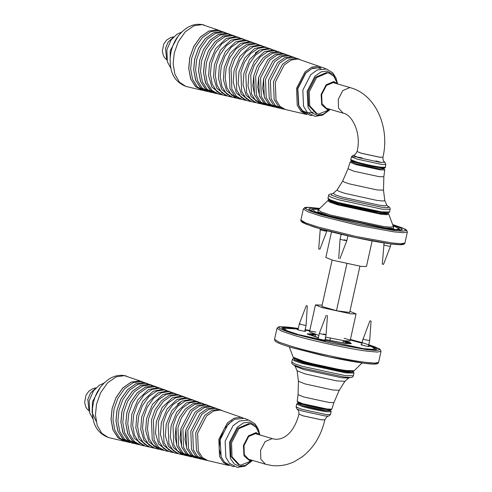 <?xml version="1.0" encoding="UTF-8"?>
<svg xmlns="http://www.w3.org/2000/svg" width="492" height="492" viewBox="0 0 492 492"><rect width="100%" height="100%" fill="white"/><g stroke="black" fill="none" stroke-linecap="round" stroke-linejoin="round"><path stroke-width="0.74" d="M142.6 381.897L139.174 380.986L131.216 382.143L122.828 387.985L116.026 397.653L112.133 408.6L111.081 419.639L113.16 430.291L118.289 437.978L125.085 441.361M125.368 441.453L117.828 437.622L112.945 429.879L111.02 419.393L112.078 408.588L115.983 397.622L122.791 387.942L131.192 382.093L139.162 380.931L142.895 381.976M146.628 383.28L141.007 381.595L133.061 382.745L124.697 388.575L117.908 398.225L114.021 409.147L112.963 419.91L114.882 430.359L119.747 438.077L126.309 441.705L129.218 442.382L122.692 438.772L117.859 431.097L115.946 420.709L116.998 410.008L120.866 399.141L127.612 389.553L135.933 383.754L143.83 382.61L147.532 383.643M151.923 385.248L148.51 384.326L140.7 385.464L132.465 391.195L125.786 400.685L121.967 411.435L120.946 422.542L123.16 433.175L128.461 440.66L136.407 443.79M134.98 443.679L127.557 439.922L122.772 432.32L120.878 422.025L121.918 411.423L125.749 400.666L132.434 391.165L140.681 385.421L148.498 384.283L152.176 385.316M155.915 386.62L150.337 384.941L142.545 386.072L134.328 391.798L127.668 401.263L123.855 411.982L122.815 422.542L124.704 432.8L129.476 440.371L135.915 443.932L138.83 444.608L132.428 441.066L127.68 433.538L125.811 423.341L126.838 412.843L130.632 402.185L137.256 392.77L145.423 387.081L153.166 385.956L156.819 386.983M161.247 388.594L157.846 387.671L148.461 389.584M134.175 438.083L144.384 445.844M144.617 445.918L143.689 445.74L134.187 438.095L130.909 426.742L131.813 414.276L137.865 399.744L148.479 389.572L157.889 387.653L161.481 388.655M165.244 389.971L159.666 388.293L152.022 389.4L143.965 395.014L137.434 404.301L133.689 414.817L132.674 425.18L134.519 435.236L139.205 442.665L145.521 446.164L148.492 446.853L139.076 439.282L135.835 428.034L136.733 415.691L142.723 401.3L153.233 391.232L162.551 389.326L166.124 390.328M170.57 391.946L167.182 391.017L157.975 392.893M154.217 448.144L153.289 447.966L143.971 440.469L154.033 448.083M143.971 440.469L140.761 429.332L141.647 417.111L147.575 402.856L157.987 392.887L167.218 390.999L170.761 391.995M174.519 393.311L169.002 391.638L161.505 392.727L153.602 398.231L147.194 407.339L143.529 417.653L142.526 427.812L144.34 437.677L148.928 444.965L155.128 448.39L158.092 449.079L148.861 441.656L145.687 430.629L146.561 418.526L152.434 404.418L162.747 394.541L171.88 392.671L175.404 393.668M184.549 396.964L181.185 396.029L172.243 397.856M168.627 451.484L167.692 451.305L158.645 444.036L168.498 451.441M158.645 444.036L155.534 433.224L156.394 421.361L162.151 407.53L172.255 397.85L181.21 396.023L184.678 397.001M188.436 398.311L182.999 396.663L175.724 397.721L168.055 403.059L161.837 411.896L158.276 421.902L159.07 441.336L163.522 448.409L169.537 451.73L172.495 452.419L163.541 445.223L160.46 434.522L161.308 422.776L167.009 409.086L177.009 399.504L185.871 397.696L189.315 398.668M193.866 400.31L190.521 399.375L181.757 401.164L177.434 404.153M168.43 446.404L178.147 453.686M178.227 453.71L177.298 453.532L168.436 446.41L165.38 435.814L166.222 424.196L171.862 410.642L181.763 401.158L190.539 399.369L193.953 400.334M173.325 447.597L170.306 437.111L171.136 425.611L176.72 412.198L186.517 402.813L195.201 401.041L197.71 401.644L192.329 400.008L185.207 401.048L177.692 406.281L171.603 414.934L168.116 424.737L168.891 443.778L173.252 450.703L179.143 453.962L182.095 454.645L173.325 447.597L182.969 454.805M203.184 403.661L199.857 402.72L192.852 403.735L185.466 408.883L179.482 417.388L176.05 427.025L175.134 436.884L177.052 446.349L181.696 453.089L187.79 455.924M187.827 455.936L181.093 452.554L176.806 445.74L176.044 427.025L179.475 417.388L185.459 408.877L192.846 403.729L199.857 402.708L203.227 403.668M207.845 405.334L204.524 404.393L197.593 405.396L190.287 410.488L180.97 428.446L190.281 410.482L197.593 405.396L204.524 404.387L206.978 404.978L201.665 403.36L194.684 404.375L187.329 409.498L181.363 417.972L177.95 427.573L178.707 446.213L182.981 452.997L188.75 456.189L191.689 456.871L185.964 453.704L181.714 446.964L180.964 428.446L180.06 438.206L181.966 447.585L186.573 454.251L191.689 456.871M212.501 407.007L209.192 406.06L202.335 407.056L195.103 412.093L185.884 429.86L184.986 439.534L186.88 448.815L191.45 455.407L197.433 458.163L190.828 454.848L186.628 448.181L185.884 429.86L195.103 412.093L202.335 407.056L209.192 406.06L212.507 407.007M216.252 408.311L210.994 406.706L204.168 407.702L196.966 412.714L187.784 430.408L188.528 448.655L192.71 455.291L198.356 458.415L201.29 459.097L195.681 455.992L191.529 449.399L190.791 431.275L199.912 413.698L207.064 408.717L213.848 407.733L217.138 408.674M202.23 459.276L201.29 459.097M220.92 409.99L215.65 408.378L208.897 409.362L201.775 414.319L192.692 431.822L193.424 449.873L197.563 456.441L203.147 459.528L206.123 460.217L200.576 457.148L196.468 450.629L195.736 432.702L204.758 415.322L211.831 410.389L218.54 409.418L221.794 410.346M163.805 450.364L156.77 446.816L152.256 439.645L151.45 419.934L155.066 409.787L161.37 400.826L169.143 395.408L176.523 394.338L180.023 395.328M183.799 396.644L178.325 394.984L170.976 396.054L163.233 401.447L156.948 410.377L153.35 420.482L154.15 440.112L158.652 447.259L164.722 450.617L167.692 451.305M206.978 404.978L207.87 405.34M211.621 406.644L206.333 405.033L199.426 406.035L192.151 411.109L182.87 428.993L183.614 447.437L187.846 454.147L193.553 457.302L196.499 457.984M198.528 401.989L195.189 401.048L186.511 402.819M183.03 454.823L182.095 454.645M197.71 401.644L198.596 402.001M202.335 403.311L196.997 401.687L189.943 402.708L182.514 407.886L176.487 416.453L173.03 426.158L173.799 444.996L178.116 451.853L183.947 455.075L186.886 455.758M189.211 398.637L185.853 397.702L177.003 399.51M163.535 445.211L173.325 452.566M173.43 452.597L172.495 452.419M193.073 399.978L187.667 398.336L180.466 399.381L172.877 404.67L166.72 413.415L163.196 423.323L163.977 442.554L168.387 449.553L174.34 452.849L177.298 453.532M179.137 394.965L173.664 393.317L166.247 394.393L158.424 399.842L152.077 408.858L148.443 419.067L147.459 429.129L149.248 438.895L153.793 446.109L159.931 449.503L162.87 450.186M175.232 393.618L171.849 392.69L162.735 394.547M148.855 441.644L158.861 449.202M159.027 449.257L158.092 449.079M165.909 390.267L162.514 389.344L153.221 391.238M139.07 439.27L149.205 446.964M149.414 447.031L148.492 446.853M169.881 391.644L164.334 389.965L156.763 391.066L148.787 396.626L142.317 405.82L138.609 416.232L137.6 426.496L139.433 436.459L144.064 443.815L150.324 447.277L153.289 447.966M158.166 387.714L153.178 385.999L145.441 387.124L137.286 392.807L130.669 402.204L126.881 412.849L125.86 423.618L127.908 433.999L132.926 441.472L139.556 444.725M139.783 444.793L138.83 444.608M160.607 388.305L155.005 386.614L147.286 387.739L139.15 393.403L132.551 402.782L128.775 413.397L127.748 423.864L129.611 434.018L134.341 441.521L140.718 445.051L143.689 445.74M148.885 384.381L143.842 382.653L135.958 383.803L127.649 389.59L120.909 399.166L117.047 410.014L116.007 420.967L118.074 431.527L123.166 439.141L129.906 442.48M130.177 442.566L129.218 442.382M151.272 384.953L145.669 383.268L137.803 384.412L129.513 390.187L122.791 399.744L118.935 410.562L117.889 421.226L119.79 431.576L124.611 439.227L131.112 442.818L134.027 443.495M207.046 460.389L206.123 460.217M242.716 417.825L220.318 410.051L213.633 411.023L206.591 415.931L197.606 433.243L198.331 451.09L202.427 457.585L207.95 460.641L228.682 465.45L223.423 462.541L219.53 456.355L218.835 439.362L227.39 422.88L234.1 418.206L240.459 417.284L243.171 418.003M229.167 465.549L228.682 465.45M251.178 460.002L249.069 459.774L244.296 454.645L244.001 445.555L248.688 436.521L255.852 433.452L258.663 434.596M252.894 460.506L249.788 460.826L243.989 455.826L243.423 445.481L248.417 435.863L256.043 432.597L260.379 435.106M251.467 460.869L240.852 465.124L239.438 464.823L232.015 456.847L231.554 442.714L238.848 428.655L249.998 423.883L251.412 424.178L256.252 427.462L259.376 434.024M239.438 464.823L238.343 464.503L230.92 456.521L230.459 442.388L237.753 428.335L248.897 423.557L251.412 424.178M251.713 460.807L245.428 465.352L239.432 466.275L234.303 464.011L230.361 458.446L229.469 442.259L237.285 427.197L243.411 422.929L249.223 422.087L255.643 425.592L259.542 434.215M124.415 441.269L108.228 437.474L101.807 433.335L97.182 425.316L95.442 414.824L96.543 404.11L100.559 392.825L107.57 382.856L116.217 376.835L124.421 375.642L141.985 381.614M220.299 30.855L216.867 29.944L208.915 31.101L200.527 36.943L193.725 46.611L189.826 57.558L188.774 68.597L190.859 79.249L195.988 86.936L202.778 90.319M203.067 90.411L195.521 86.58L190.644 78.837L188.713 68.345L189.777 57.546L193.676 46.58L200.49 36.9L208.891 31.045L216.861 29.889L220.588 30.934M224.327 32.238L218.7 30.553L210.76 31.703L202.39 37.533L195.607 47.183L191.72 58.105L190.662 68.868L192.581 79.317L197.44 87.035L204.008 90.663L206.917 91.34L200.392 87.73L195.552 80.055L193.645 69.667L194.697 58.966L198.559 48.099L205.312 38.511L213.633 32.712L221.529 31.568L225.231 32.601M229.623 34.206L226.209 33.284L218.393 34.422L210.164 40.153L203.485 49.643L199.66 60.393L198.633 71.254L200.687 81.721L205.742 89.267L212.427 92.558M212.679 92.637L205.256 88.88L200.465 81.272L198.577 70.983L199.617 60.381L203.448 49.624L210.133 40.123L218.374 34.378L226.197 33.241L229.875 34.274M233.614 35.578L228.036 33.899L220.244 35.03L212.027 40.756L205.367 50.221L201.554 60.94L200.515 71.5L202.397 81.758L207.169 89.329L213.614 92.89L216.529 93.566L210.121 90.024L205.379 82.496L203.503 72.299L204.537 61.801L208.331 51.143L214.955 41.728L223.116 36.039L230.865 34.914L234.512 35.941M238.946 37.552L235.545 36.629L226.16 38.542L235.588 36.611L239.18 37.613M222.31 94.876L221.388 94.698L211.88 87.053L222.077 94.802M211.88 87.053L208.608 75.694L209.512 63.234L215.564 48.702L226.179 38.53M242.943 38.929L237.365 37.251L229.721 38.358L221.664 43.972L215.127 53.259L211.388 63.776L210.373 74.138L212.218 84.194L216.898 91.623L223.22 95.122L226.185 95.811L216.775 88.24L213.534 76.992L214.426 64.649L220.416 50.258L230.933 40.184L240.25 38.284L243.817 39.286M248.269 40.904L244.881 39.975L235.674 41.851M221.658 89.415L231.726 97.041M231.917 97.102L230.988 96.924L221.664 89.427L218.454 78.29L219.34 66.069L225.275 51.814L235.686 41.845L244.911 39.957L248.46 40.953M252.218 42.269L246.695 40.596L239.204 41.685L231.302 47.189L224.893 56.297L221.222 66.611L220.225 76.77L222.04 86.635L226.627 93.923L232.827 97.348L235.791 98.037L226.56 90.614L223.38 79.587L224.26 67.484L230.133 53.37L240.44 43.499L249.579 41.629L253.103 42.619M262.248 45.922L258.884 44.987L249.942 46.814L258.909 44.975L262.371 45.959M246.32 100.442L245.391 100.263L236.345 92.988L246.197 100.399M236.345 92.988L233.233 82.182L234.087 70.319L239.844 56.488L249.948 46.808M266.129 47.269L260.698 45.621L253.423 46.678L245.754 52.017L239.536 60.854L235.975 70.86L236.769 90.294L241.221 97.367L247.23 100.688L250.194 101.377L241.24 94.181L238.153 83.48L239.007 71.734L244.702 58.044L254.708 48.462L263.571 46.654L267.015 47.626M271.566 49.268L268.22 48.333L259.456 50.123L268.232 48.327L271.652 49.292M259.45 50.123L255.133 53.111M255.926 102.668L254.991 102.49L246.129 95.368L255.84 102.644M246.129 95.368L243.079 84.772L243.921 73.154L249.561 59.6L259.462 50.116M276.227 50.94L272.888 50.006L264.21 51.777L272.9 49.999L275.409 50.602L270.028 48.966L262.9 50.006L255.391 55.239L249.303 63.892L245.809 73.695L246.584 92.736L250.951 99.661L256.836 102.92L259.794 103.603L251.025 96.555L260.662 103.763M280.883 52.619L277.556 51.678L270.551 52.693L263.165 57.841L257.175 66.346L253.749 75.983L252.827 85.842L254.745 95.307L259.395 102.047L265.483 104.882M265.526 104.894L258.792 101.512L254.499 94.698L253.743 75.983L257.168 66.346L263.159 57.835L270.545 52.687L277.55 51.666L280.926 52.626M285.538 54.292L282.224 53.351L275.292 54.354L267.986 59.446L258.663 77.404L267.98 59.44L275.286 54.354L282.217 53.345L284.677 53.935L279.358 52.318L272.383 53.333L265.028 58.456L259.063 66.93L255.649 76.531L256.406 95.171L260.68 101.955L266.449 105.147L269.388 105.829L263.657 102.656L259.413 95.922L258.663 77.398L257.753 87.164L259.659 96.543L264.272 103.209L270.305 106.001M290.2 55.965L286.891 55.018L280.028 56.014L272.802 61.051L263.583 78.818L262.685 88.492L264.573 97.773L269.149 104.365L275.126 107.121L268.527 103.806L264.327 97.139L263.583 78.818L272.802 61.051L280.028 56.014L286.891 55.018L290.206 55.965M293.945 57.269L288.693 55.664L281.861 56.66L274.665 61.672L265.483 79.366L266.221 97.613L270.403 104.249L276.049 107.373L278.989 108.055L273.38 104.95L269.222 98.357L268.484 80.233L277.605 62.656L284.757 57.675L291.541 56.691L294.831 57.632M279.923 108.234L278.989 108.055M298.619 58.948L293.349 57.336L286.59 58.32L279.468 63.277L270.385 80.78L271.123 98.83L275.256 105.399L280.84 108.486L283.822 109.175L278.275 106.106L274.167 99.587L273.435 81.66L282.457 64.28L289.53 59.347L296.239 58.376L299.487 59.304M241.504 99.323L234.469 95.768L229.948 88.603L229.149 68.892L232.759 58.745L239.063 49.784L246.843 44.366L254.216 43.296L257.722 44.286M261.492 45.602L256.018 43.942L248.675 45.012L240.926 50.405L234.647 59.335L231.049 69.44L231.849 89.07L236.345 96.217L242.421 99.575L245.391 100.263M270.329 106.008L269.388 105.829M284.677 53.935L285.563 54.298M289.321 55.602L284.025 53.991L277.125 54.993L269.844 60.067L260.563 77.951L261.313 96.395L265.545 103.105L271.246 106.26L274.198 106.942M260.729 103.781L259.794 103.603M251.025 96.555L248.005 86.069L248.835 74.569L254.419 61.156L264.216 51.771M275.409 50.602L276.289 50.959M280.034 52.269L274.696 50.645L267.642 51.666L260.207 56.844L254.179 65.411L250.729 75.116L251.492 93.954L255.815 100.805L261.639 104.033L264.585 104.716M266.904 47.595L263.552 46.66L254.696 48.468M241.234 94.169L251.018 101.518M251.123 101.555L250.194 101.377M270.772 48.936L265.36 47.294L258.165 48.339L250.576 53.628L244.419 62.373L240.895 72.281L241.677 91.512L246.086 98.511L252.033 101.801L254.991 102.49M256.83 43.923L251.363 42.275L243.94 43.351L236.117 48.8L229.776 57.816L226.142 68.025L225.151 78.087L226.947 87.853L231.492 95.067L237.63 98.462L240.563 99.144M252.931 42.576L249.549 41.648L240.428 43.505M226.554 90.602L236.554 98.16M236.72 98.215L235.791 98.037M243.608 39.225L240.213 38.302L230.914 40.196M216.763 88.228L226.904 95.922M227.113 95.989L226.185 95.811M247.581 40.602L242.033 38.923L234.463 40.024L226.48 45.584L220.01 54.778L216.308 65.19L215.299 75.454L217.126 85.417L221.763 92.773L228.024 96.235L230.988 96.924M234.284 35.879L230.877 34.957L223.134 36.082L214.979 41.765L208.368 51.162L204.58 61.807L203.565 72.81L205.761 83.351L211.013 90.762L217.839 93.769L218.946 93.867M217.482 93.751L216.529 93.566M238.306 37.263L232.698 35.572L224.979 36.697L216.843 42.361L210.25 51.74L206.468 62.355L205.441 72.816L207.31 82.976L212.034 90.479L218.417 94.009L221.388 94.698M224.961 32.527L221.535 31.611L213.657 32.761L205.342 38.548L198.602 48.124L194.746 58.972L193.707 69.925L195.773 80.485L200.865 88.099L207.606 91.438M207.87 91.524L206.917 91.34M228.971 33.911L223.368 32.226L215.502 33.37L207.212 39.145L200.484 48.702L196.634 59.52L195.588 70.184L197.489 80.534L202.304 88.185L208.811 91.776L211.72 92.453M284.745 109.347L283.822 109.175M320.415 66.783L298.011 59.009L291.332 59.981L284.29 64.889L275.305 82.201L276.03 100.048L280.12 106.543L285.643 109.599L306.381 114.408L301.122 111.5L297.223 105.313L296.535 88.32L305.089 71.838L311.793 67.164L318.158 66.242L320.87 66.961M306.867 114.507L306.381 114.408M328.877 108.96L326.762 108.732L321.996 103.603L321.7 94.513L326.387 85.479L333.551 82.41L336.362 83.554M330.587 109.464L327.481 109.784L321.688 104.784L321.122 94.439L326.116 84.821L333.742 81.555L338.072 84.064M329.166 109.827L318.552 114.082L317.137 113.781L309.714 105.805L309.253 91.666L316.547 77.613L327.69 72.841L329.111 73.136L333.945 76.42L337.075 82.982M317.137 113.781L316.036 113.461L308.619 105.479L308.158 91.346L315.452 77.287L326.596 72.515L329.111 73.136M329.406 109.765L323.121 114.31L317.125 115.233L312.002 112.969L308.053 107.404L307.168 91.217L314.978 76.155L321.11 71.887L326.922 71.045L333.342 74.55L337.241 83.173M202.107 90.227L185.921 86.432L179.5 82.293L174.881 74.274L173.135 63.782L174.242 53.068L178.258 41.783L185.269 31.814L193.916 25.793L202.12 24.6L219.684 30.572M383.717 167.686L383.44 168.91L379.35 168.867L356.915 164.014L351.682 161.868L351.952 160.644M330.237 409.492L329.966 410.722L325.87 410.672L303.435 405.82L298.201 403.68L298.472 402.45M295.864 359.148L299.825 361.466L337.647 370.556L346.946 371.829L350.901 371.349M325.79 337.168L325.28 339.474M346.878 263.792L336.473 310.716M330.378 338.207L329.868 340.519M332.125 260.083L321.866 306.368M315.63 334.486L315.132 336.737M359.923 266.221L349.677 312.438L336.817 310.778L321.817 306.411M343.422 340.648L342.924 342.893L347.696 342.955L343.348 340.987M298.238 328.785L285.102 327.383L281.516 328.023L285.784 330.655L297.26 334.474L364.738 349.056L373.471 349.843L377.057 349.203L374.953 347.518L368.668 345.064M362.05 342.967L350.353 339.726M309.726 330.716L305.071 329.892M309.357 335.021L308.398 334.105L315.618 334.554M343.41 340.716L350.126 343.354L348.865 343.779M315.557 334.824L310.766 334.763L318.367 337.697M325.064 339.418L342.936 342.893M374.326 349.843L375.347 349.338L374.886 348.428L372.161 349.357L363.182 348.6L298.662 334.658L287.002 330.722L283.816 328.238L298.189 329.007M283.816 328.238L283.011 328.871L283.718 329.757M305.028 330.083L315.999 332.088M344.086 338.318L362.001 343.195M368.6 345.359L374.886 348.428M313.687 333.883L307.162 333.853L318.342 337.789M325.052 339.468L345.735 343.459L351.349 343.65L350.163 342.598L345.421 340.919M304.837 330.938L305.729 331.356L304.616 331.344L298.527 330.027L297.113 329.449L298.09 329.443M324.837 340.439L325.63 340.907L320.513 340.052L317.106 338.945L318.09 338.945M368.447 346.073L369.332 346.491L366.349 346.165L360.925 344.738L361.7 344.578M322.131 305.157L315.446 304.899L309.462 331.903L318.871 335.415M325.575 337.112L344.849 340.845L350.089 340.907L356.079 313.908L349.923 311.325M315.446 304.899L322.143 307.641L350.839 313.841L356.079 313.908M306.405 305.723L307.315 305.993L306.245 305.716L299.339 323.81L297.998 329.868M304.745 331.362L306.085 325.31L307.315 305.993M306.085 325.31L305.218 325.298C302.439 324.96 297.156 323.404 300.212 323.822M323.416 333.945C327.198 335.034 326.731 335.107 322.002 334.173L319.339 333.305L326.245 315.218M324.745 340.858L326.085 334.806L327.475 315.489M371.054 321.104L369.879 320.876L371.079 321.122L369.695 340.439L368.348 346.491M369.879 320.876L363.108 339.068C364.271 339.671 371.042 340.981 369.529 340.316M318.982 209.235L312.236 209.346L315.274 211.72L326.399 215.471L387.967 228.78L396.527 229.5L399.129 228.614L393.059 225.656M398.434 229.352L400.082 230.305M392.844 225.078L400.703 228.073L402.444 229.93L390.525 229.53L324.087 215.176L313.564 211.72L308.675 209.143L311.11 208.19L319.425 208.805M330.107 200.435L329.892 200.853L339.234 204.506L379.492 213.208L386.718 213.448L386.694 212.981M385.839 213.153L386.245 213.602M330.255 201.191L330.808 200.957M372.13 240.908L366.466 266.461L361.226 266.4L332.531 260.2L325.839 257.457L331.503 231.904M320.962 229.641C317.906 229.229 323.189 230.785 325.968 231.117L326.836 231.129L319.935 249.223L318.705 248.952L320.267 228.848M326.836 231.129L326.934 230.699M384.098 242.968L382.309 264.081L383.539 264.358L390.445 246.264L390.956 243.946M383.698 244.77L383.858 244.893C385.021 245.49 391.792 246.806 390.279 246.135M341.159 234.297L340.089 239.137L342.758 239.998C347.481 240.932 347.955 240.852 344.172 239.764M347.893 235.871L346.835 240.625L339.929 258.724M88.923 409.781L87.791 399.442L90.448 393.133L95.097 388.828M221.32 457.222L219.143 448.673L219.881 439.497L224.29 428.661L232.064 420.746M96.094 421.201L92.102 412.524L92.496 401.743L100.522 386.97M166.622 58.739L165.49 48.401L168.147 42.091L172.79 37.786M307.783 113.043L302.531 110.731L298.49 105.024L297.58 88.455L305.581 73.031L311.86 68.659L317.814 67.791L321.005 68.769M170.177 63.247L170.189 50.701L178.221 35.928M348.004 168.781L353.908 171.216L379.227 176.69L383.852 176.726L384.726 169.924L380.261 169.875L355.796 164.592L350.089 162.243L348.004 168.781L342.66 181.081L337.032 190.047L338.939 191.351L344.88 193.344L376.62 200.355L382.616 201.019L384.805 200.644L386.835 205.189L387.77 206.228C389.578 206.904 390.365 207.919 390.125 209.278L382.186 209.186L338.705 199.789L331.319 197.329L328.564 195.632L327.967 198.331L330.716 200.035L338.109 202.495L381.589 211.886L389.523 211.984L388.828 212.741L386.878 212.981L373.92 211.4C361.448 209.291 343.717 205.115 334.886 202.2C331.344 201.074 329.154 200.127 328.324 199.365L327.967 198.331M337.032 190.047L333.275 193.313L335.077 194.77L341.989 197.107L379.965 205.318L385.291 205.761L386.835 205.189M342.66 181.081L344.375 182.2L349.375 183.873L377.155 189.961L383.502 190.14L384.805 200.644M385.224 167.231C385.919 168 384.467 168.215 380.882 167.87C373.416 166.862 365.365 165.146 356.731 162.723C347.752 159.642 352.161 161.038 350.778 159.593L356.454 161.923C362.26 163.719 375.642 166.61 380.783 167.175L385.224 167.231L385.833 164.414L381.398 164.359L357.087 159.107L351.411 156.782L355.851 156.837L361.921 157.815M375.876 160.909L380.162 162.089M380.931 162.489L384.793 162.2C384.424 161.056 383.083 162.938 382.93 157.249L379.596 157.212L361.337 153.264L357.075 151.518C355.501 154.31 354.24 155.54 353.293 155.22L358.188 157.575L380.931 162.489M380.064 167.766C375.144 167.225 362.34 164.457 356.78 162.735M351.762 161.499L356.442 163.953L379.867 169.014L383.526 168.541M324.868 107.779L343.17 113.172L338.533 108.185L338.244 99.347L342.807 90.565L349.769 87.582L350.655 87.767C376.232 94.882 389.959 128.025 382.936 157.212L379.603 157.169L361.343 153.227L357.075 151.518M380.876 212.464L338.441 203.294L330.784 200.711L328.668 199.075M333.275 193.313L331.694 193.873L331.264 195.152L339.96 198.239L381.583 207.23L388.311 207.673L387.991 206.339M293.884 365.002L295.083 366.171L303.878 369.597L341.854 377.801L348.637 378.047L344.88 381.312L339.259 390.279L332.924 390.039L305.151 383.951L298.416 381.226L298.06 394.633L303.97 397.038L329.289 402.511L333.908 402.579L339.259 390.279M295.083 366.171L297.106 370.722L304.985 373.877L336.725 380.894L344.88 381.312M326.061 414.528L301.75 409.276L296.079 406.946L297.119 409.159L302.137 410.998L324.88 415.912L328.625 416.146L330.501 414.578L326.061 414.528M326.694 411.718L331.134 411.767L331.098 411.244L330.046 410.346L326.313 410.802C321.393 410.254 308.589 407.487 303.029 405.771L298.275 403.329L296.947 403.674L296.694 404.135L302.365 406.46C308.177 408.255 321.553 411.146 326.694 411.718M327.358 409.061L302.894 403.772L297.186 401.441L297.795 402.524C297.949 402.653 298.755 403.372 307.426 405.685L321.079 408.704C329.566 410.193 330.71 409.928 331.018 409.805L331.823 409.116L327.358 409.061M298.109 402.118L303.238 404.535L326.657 409.596M254.653 433.415L272.955 438.809L272.076 438.624L265.108 441.607L260.551 450.389L260.834 459.227L265.477 464.214L247.168 458.821M324.831 419.861L321.497 419.842L303.238 415.9L298.988 414.11L303.244 415.857L321.51 419.805L324.843 419.842C326.411 417.056 327.672 415.82 328.625 416.146M352.524 371.312L352.315 372.506L345.624 372.038L303.189 362.868L294.634 359.88L294.4 358.428M295.218 358.385L293.158 358.594L292.389 359.381L295.145 361.079L302.531 363.539L346.011 372.936L353.951 373.028L353.637 372.044L351.805 370.931M291.793 362.081L294.542 363.779L301.934 366.239L345.415 375.636L353.348 375.728C352.992 377.063 351.854 377.653 349.929 377.499L344.068 377.013L302.445 368.022L294.142 365.132C292.334 364.455 291.553 363.44 291.793 362.081L292.389 359.381M292.242 347.715L328.865 356.854L363.982 363.219L373.926 364.055L377.001 363.047M362.124 342.653L350.409 339.462L363.336 343.01L374.818 346.792L380.015 349.572L376.866 350.556L366.977 349.714L331.86 343.354L295.237 334.216C274.671 327.795 273.46 325.563 291.596 327.512L298.306 328.478L279.985 326.682L278.005 327.112L276.996 328.312L281.645 331.178L294.136 335.335C311.676 340.759 352.087 349.492 367.616 351.214L377.124 352.069L381.029 351.374L380.267 349.492L378.957 348.607L368.754 344.664M309.782 330.452L305.132 329.609L309.782 330.458M381.029 351.374L378.582 362.419L374.676 363.114L365.169 362.26C349.64 360.538 309.228 351.805 291.688 346.38L279.198 342.223L274.548 339.357L276.996 328.312M354.154 370.71L346.35 370.501C337.235 369.492 313.521 364.369 303.226 361.183L293.183 357.192L293.681 357.912C294.068 358.281 294.61 359.043 303.712 361.817C315.956 365.476 337.746 370.101 347.444 371.085C353.717 371.558 352.672 371.435 354.154 370.71L362.069 362.967M303.798 361.835L345.464 370.839L353.041 370.986M407.364 232.009L406.601 230.127L405.291 229.241L392.634 224.53L402.585 227.999L406.417 230.422L402.788 231.191L393.311 230.354L358.194 223.989L321.571 214.85L310.089 211.068L304.892 208.288L308.047 207.304L319.837 208.399L306.381 207.317L304.825 207.562L303.33 208.946L307.98 211.812L320.47 215.97L357.985 225.33L393.951 231.849L403.458 232.704L407.364 232.009L404.916 243.054L401.011 243.749L391.503 242.894L355.538 236.375L318.023 227.015L305.532 222.858L300.883 219.992L303.33 208.946M302.051 221.228L305.655 223.989L318.576 228.35L355.199 237.488L390.316 243.854L400.26 244.69L403.342 243.681M318.133 210.035L317.98 211.868L329.314 215.853L384.738 227.827L393.606 228.423L393.489 226.744M329.941 200.355L327.758 200.65L330.114 202.323L337.752 204.887L380.876 214.204L386.73 214.709L388.735 214.168L387.561 212.962M386.3 212.359L387.106 213.848L380.23 213.423L338.564 204.42L329.806 201.302L330.735 200.041M388.735 214.168L393.385 226.523L390.919 227.193L383.711 226.572L330.618 215.096L321.221 211.941L318.318 209.881L327.758 200.65L329.332 200.053M89.169 411.041L87.035 408.92L85.713 406.681L84.636 402.259L86.02 395.162L88.861 391.165L93.228 388.465L95.983 387.899M259.044 433.575L259.764 434.436L258.275 429.018L255.053 423.876L248.854 420.045L239.567 420.967L233.054 425.715L225.145 441.195L225.846 457.265L229.512 463.366L237.242 467.4L244.819 466.188L251.283 461.527L252.015 460.733L250.945 461.066M234.204 466.607L232.624 466.496L224.598 462.302L221.142 456.797L220.139 439.786L228.116 424.11L234.745 419.246L244.573 418.317L247.98 419.842M108.228 437.474C94.661 431.988 92.121 420.549 92.484 409.086C93.689 395.316 99.716 384.978 110.571 378.065L114.599 376.349C118.504 375.101 122.416 374.99 126.327 376.023M93.142 419.153L89.679 412.929L89.163 400.802L93.498 390.808L99.212 385.31L103.72 383.237M166.862 59.999L164.734 57.878L163.405 55.639L162.329 51.217L163.719 44.12L166.56 40.123L170.921 37.423L173.682 36.857M336.737 82.533L337.463 83.394L335.974 77.976L332.752 72.834L326.553 69.003L317.26 69.925L310.747 74.673L302.838 90.153L303.546 106.223L307.205 112.324L314.942 116.358L322.512 115.146L328.982 110.485L329.714 109.691L328.638 110.023M311.897 115.565L310.317 115.454L302.291 111.26L298.841 105.755L297.832 88.745L305.815 73.068L312.445 68.204L322.266 67.275L325.673 68.8M307.955 112.883L313.392 112.194M185.921 86.432C172.354 80.946 169.814 69.507 170.183 58.044C171.388 44.274 177.415 33.936 188.27 27.023L192.292 25.307C196.203 24.059 200.109 23.948 204.026 24.981M170.835 68.111L167.378 61.887L166.862 49.76L171.198 39.766L176.911 34.268L181.419 32.195M383.852 176.726L383.502 190.14M350.778 159.593L351.411 156.782L353.293 155.22M385.833 164.414L384.793 162.2M350.089 162.243L350.525 161.696L351.768 161.474M384.726 169.924L384.559 169.242L383.532 168.516M332.352 82.373L350.655 87.767M343.17 113.172C351.921 114.396 361.755 133.031 357.081 151.481M389.523 211.984L390.125 209.278M331.983 193.86C329.591 193.996 328.447 194.586 328.564 195.632M298.988 414.11C298.675 408.514 298.281 411.035 297.119 409.159M265.477 464.214L271.762 465.518C279.53 466.404 287.039 465.124 294.284 461.674L302.322 456.773C313.755 447.775 321.258 435.475 324.831 419.885L324.843 419.842M272.955 438.809L274.893 439.221C286.19 440.045 294.917 429.633 298.976 414.153M353.951 373.028L353.348 375.728M296.079 406.946L296.694 404.135M330.501 414.578L331.134 411.767M297.186 401.441L298.06 394.633M331.823 409.116L333.908 402.579M297.106 370.722L298.416 381.226M348.637 378.047L350.218 377.493M385.728 213.657L385.888 212.956M330.698 201.456L330.852 200.754M378.582 362.419C378.453 363.311 377.438 363.852 375.537 364.049C369.068 364.627 344.794 360.587 320.753 355.052L292.156 347.696C284.419 345.421 279.216 343.545 276.547 342.075L274.954 340.864L274.548 339.357M289.278 346.829L293.183 357.192M350.126 343.354L350.421 343.816M308.398 334.105L307.93 334.4M282.906 329.339L283.011 328.871M375.242 349.812L375.347 349.338M317.998 339.363L319.339 333.312M361.602 344.997L362.948 338.945M312.236 209.346L310.138 210.674M399.129 228.614L400.47 230.699M404.916 243.054C404.787 243.946 403.772 244.487 401.872 244.684C395.402 245.262 371.134 241.221 347.088 235.686C333.022 232.445 321.516 229.383 312.568 226.505L302.9 222.722C301.079 221.505 300.409 220.594 300.883 219.992M318.232 210.121L317.875 210.176L318.318 209.881M393.366 226.775L393.661 226.978L393.385 226.523M340.089 239.137L338.699 258.448"/></g></svg>
